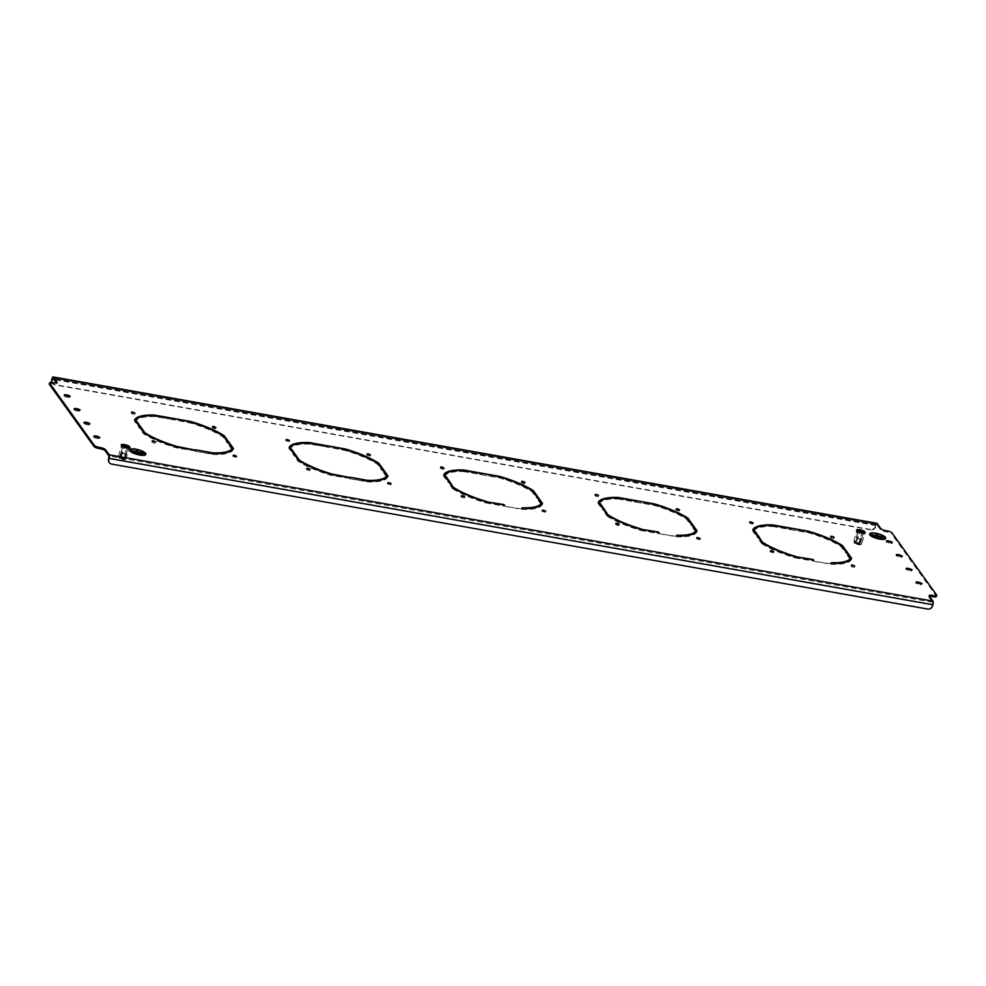 <?xml version="1.0" encoding="UTF-8"?>
<svg xmlns="http://www.w3.org/2000/svg" width="986" height="986" viewBox="0 0 986 986"><rect width="100%" height="100%" fill="white"/><g stroke="black" fill="none" stroke-linecap="round" stroke-linejoin="round"><path stroke-width="0.74" stroke-dasharray="4.93 3.7" d="M522.58 482.487L521.286 482.61L523.418 483.67L524.712 483.547L522.58 482.487M543.249 511.253L541.955 511.377L545.381 512.313L543.249 511.253M462.261 496.87L460.98 496.993L464.394 497.918L462.261 496.87M596.136 495.551L594.854 495.675L596.986 496.734L598.28 496.611L596.136 495.551M368.024 455.027L366.743 455.15L370.157 456.087L368.024 455.027M388.694 483.793L387.412 483.916L390.826 484.853L388.694 483.793M307.718 469.41L306.424 469.533L308.556 470.593L309.851 470.47L307.718 469.41M441.592 468.103L440.311 468.227L442.443 469.274L443.725 469.151L441.592 468.103M771.36 551.778L770.078 551.901L773.492 552.838L771.36 551.778M852.335 566.161L851.054 566.284L853.186 567.344L854.48 567.221L852.335 566.161M831.666 537.395L830.385 537.518L832.517 538.578L833.811 538.455L831.666 537.395M677.123 509.947L675.841 510.07L679.255 511.007L677.123 509.947M697.792 538.713L696.51 538.837L699.924 539.761L697.792 538.713M616.805 524.318L615.523 524.441L617.655 525.501L618.949 525.378L616.805 524.318M750.691 523.011L749.397 523.135L752.823 524.071L750.691 523.011M287.049 440.643L285.755 440.767L289.181 441.703L287.049 440.643M153.163 441.95L151.881 442.073L154.013 443.133L155.295 443.01L153.163 441.95M234.15 456.333L232.869 456.456L236.283 457.393L234.15 456.333M213.481 427.579L212.2 427.69L214.332 428.75L215.614 428.627L213.481 427.579M132.494 413.183L131.212 413.307L133.344 414.366L134.626 414.243L132.494 413.183M753.082 530A51.531 14.026 15.3 0 0 752.528 530.825L757.026 537.074L758.185 537.284L758.493 536.137M758.185 537.284L753.785 530.986M773.344 525.365L773.024 526.512A50.298 13.693 15.3 0 0 753.748 531.109M773.024 526.512L790.415 529.605L790.723 528.459M772.704 525.341L772.506 526.068L790.415 529.605M790.119 529.186L790.328 528.385M772.506 526.068A51.531 14.026 15.3 0 0 756.065 527.954M752.528 530.825L752.836 529.679M757.026 537.074L757.334 535.928M598.527 502.552A51.531 14.026 15.3 0 0 597.984 503.365L602.471 509.626L603.629 509.824L603.95 508.677M603.629 509.824L599.229 503.526M618.789 497.905L618.481 499.052A50.298 13.693 15.3 0 0 599.192 503.649M618.481 499.052L635.859 502.145L636.18 500.999M618.148 497.893L617.963 498.608L635.859 502.145M635.563 501.738L635.785 500.925M617.963 498.608A51.531 14.026 15.3 0 0 601.522 500.494M597.984 503.365L598.292 502.219M602.471 509.626L602.791 508.48M443.983 475.092A51.531 14.026 15.3 0 0 443.429 475.918L447.927 482.166L449.086 482.376L449.394 481.23M449.086 482.376L444.686 476.065M464.246 470.458L463.925 471.604A50.298 13.693 15.3 0 0 444.649 476.201M463.925 471.604L481.316 474.685L481.624 473.539M463.605 470.433L463.408 471.148L481.316 474.685M481.02 474.278L481.242 473.477M463.408 471.148A51.531 14.026 15.3 0 0 446.978 473.034M443.429 475.918L443.749 474.759M447.927 482.166L448.236 481.02M791.179 529.741L808.569 532.822A50.298 13.693 15.3 0 1 841.058 546.626L845.495 552.801L846.654 553.01L842.167 546.749A51.531 14.026 15.3 0 0 808.495 532.452L791.179 529.741L791.499 528.595M808.569 532.822L808.877 531.676M841.058 546.626L841.378 545.48M845.495 552.801L845.815 551.655M846.654 553.01L846.974 551.852M808.495 532.452L808.717 531.651M790.883 529.322L791.203 528.176M636.636 502.281L654.014 505.374A50.298 13.693 15.3 0 1 686.515 519.166L690.952 525.341L692.11 525.55L687.612 519.289A51.531 14.026 15.3 0 0 653.94 505.005L636.636 502.281L636.944 501.135M654.014 505.374L654.334 504.228M686.515 519.166L686.835 518.02M690.952 525.341L691.272 524.195M692.11 525.55L692.431 524.404M653.94 505.005L654.162 504.191M636.34 501.874L636.648 500.728M482.08 474.821L499.471 477.914A50.298 13.693 15.3 0 1 531.972 491.706L536.409 497.881L537.567 498.09L533.069 491.841A51.531 14.026 15.3 0 0 499.397 477.544L482.08 474.821L482.4 473.674M499.471 477.914L499.779 476.768M531.972 491.706L532.28 490.56M536.409 497.881L536.717 496.734M537.567 498.09L537.875 496.944M499.397 477.544L499.619 476.731M481.784 474.414L482.105 473.268M762.03 542.46L761.71 543.606L757.223 537.358L758.382 537.555L762.991 543.076M757.223 537.358L757.531 536.211M761.71 543.606A51.531 14.026 15.3 0 0 795.382 557.903L795.702 556.757M795.382 557.903L812.994 561.034L813.302 559.888M812.994 561.034L812.92 559.814M762.819 543.73A50.298 13.693 15.3 0 0 795.308 557.534L812.698 560.615M795.308 557.534L795.542 556.708M607.475 515L607.166 516.146L602.668 509.898L603.826 510.107L608.448 515.616M602.668 509.898L602.988 508.751M607.166 516.146A51.531 14.026 15.3 0 0 640.838 530.443L641.147 529.297M640.838 530.443L658.438 533.574L658.759 532.428M658.438 533.574L658.365 532.354M608.263 516.282A50.298 13.693 15.3 0 0 640.764 530.074L658.143 533.167M640.764 530.074L640.986 529.248M452.931 487.552L452.611 488.699L448.125 482.437L449.283 482.647L453.893 488.169M448.125 482.437L448.433 481.291M452.611 488.699A51.531 14.026 15.3 0 0 486.283 502.983L486.603 501.837M486.283 502.983L503.895 506.114L504.216 504.968M503.895 506.114L503.821 504.906M453.72 488.822A50.298 13.693 15.3 0 0 486.221 502.613L503.599 505.707M486.221 502.613L486.443 501.8M863.822 531.59L859.743 530.221L856.711 530.32L857.758 531.787L861.838 533.143L864.87 533.044L863.822 531.59L863.502 532.736L859.435 531.368L856.403 531.466L857.45 532.933L861.53 534.289L864.549 534.19L863.502 532.736M128.55 446.448L124.47 445.093L121.451 445.191L122.498 446.646L126.565 448.014L129.597 447.915L128.55 446.448L128.242 447.607L124.162 446.239L121.13 446.338L122.178 447.792L126.257 449.16L129.289 449.061L128.242 447.607M292.423 445.586A51.531 14.026 15.3 0 1 308.864 443.688L326.465 446.818L309.382 444.144A50.298 13.693 15.3 0 0 290.106 448.741L294.531 454.916L293.372 454.706L288.886 448.457L289.194 447.311M289.428 447.632A51.531 14.026 15.3 0 0 288.886 448.457M344.853 450.084A51.531 14.026 15.3 0 1 378.525 464.381L383.012 470.63L381.853 470.433L377.416 464.258A50.298 13.693 15.3 0 0 344.915 450.454L327.241 446.954L344.853 450.084L345.075 449.283M851.115 559.21L851.349 559.53A51.531 14.026 15.3 0 1 831.371 564.3L813.77 561.17L830.853 563.844A50.298 13.693 15.3 0 0 848.12 561.256M850.413 558.224L846.851 553.282L845.692 553.072L846.013 551.926M850.129 559.247L845.692 553.072M696.572 531.75L696.806 532.083A51.531 14.026 15.3 0 1 676.827 536.84L659.215 533.709L676.297 536.384A50.298 13.693 15.3 0 0 693.577 533.808M695.87 530.776L692.308 525.821L691.149 525.612L691.469 524.466M695.586 531.787L691.149 525.612M542.017 504.29L542.251 504.622A51.531 14.026 15.3 0 1 522.272 509.38L504.672 506.249L521.754 508.936A50.298 13.693 15.3 0 0 539.022 506.348M541.314 503.316L537.764 498.361L536.606 498.164L536.914 497.006M541.043 504.339L536.606 498.164M387.473 476.83L387.708 477.162A51.531 14.026 15.3 0 1 367.729 481.932L350.116 478.802L367.211 481.476A50.298 13.693 15.3 0 0 384.478 478.888M386.771 475.856L383.209 470.914L382.05 470.704L382.371 469.558M386.487 476.879L382.05 470.704M194.501 450.787L177.197 448.075A51.531 14.026 15.3 0 1 143.525 433.778L139.026 427.53L140.185 427.739L144.622 433.902A50.298 13.693 15.3 0 0 177.123 447.706L194.501 450.787L194.723 449.986M889.865 542.3L886.204 542.017L890.752 543.532L892.096 543.409L889.902 542.177M85.955 424.51L89.627 424.793L85.067 423.265L83.724 423.401L85.955 424.51L86.275 423.351M95.827 438.228L99.487 438.511L94.939 436.995L93.584 437.118L95.827 438.228L96.135 437.081M76.095 410.78L79.767 411.063L75.207 409.547L73.864 409.671L76.095 410.78L76.415 409.634M909.585 569.748L905.924 569.464L910.472 570.98L911.816 570.857L909.622 569.637M919.445 583.478L915.784 583.194L920.332 584.71L921.676 584.587L919.482 583.355M899.725 556.03L896.064 555.747L900.612 557.263L901.956 557.139L899.762 555.907M66.235 397.062L69.907 397.346L65.347 395.817L64.004 395.953L66.235 397.062L66.555 395.904M49.3 384.022A4.117 1.122 -164.7 0 1 52.295 383.739L53.836 384.022A4.117 1.122 15.3 0 0 56.831 383.739A4.117 1.122 15.3 0 0 56.707 383.332L56.461 382.975M875.679 526.734L875.383 526.314A4.117 3.759 -35.7 0 1 870.478 529.457L870.774 529.864A4.117 3.759 144.3 0 0 875.679 526.734L876.677 524.503L880.449 529.679A4.117 1.122 15.3 0 0 885.305 531.737L886.845 532.009A4.117 1.122 -164.7 0 1 891.701 534.067L892.01 532.921M936.589 594.952L936.269 596.099L891.701 534.067M929.539 596.407A4.117 1.122 15.3 0 0 928.861 596.801A4.117 1.122 15.3 0 0 928.972 597.196L932.62 602.273L932.288 605.503A4.117 3.759 -35.7 0 1 927.37 608.645L927.666 609.052M190.298 422.624A51.531 14.026 15.3 0 1 223.97 436.921L228.469 443.182L227.31 442.973L222.873 436.798A50.298 13.693 15.3 0 0 190.372 423.006L172.698 419.506L190.298 422.624L190.52 421.823M137.88 418.126A51.531 14.026 15.3 0 1 154.309 416.24L171.921 419.358L154.839 416.684A50.298 13.693 15.3 0 0 135.55 421.281L139.987 427.456L138.829 427.258L134.33 420.997L134.651 419.851M134.885 420.184A51.531 14.026 15.3 0 0 134.33 420.997M232.918 449.382L233.164 449.702A51.531 14.026 15.3 0 1 213.186 454.472L195.573 451.341L212.656 454.016A50.298 13.693 15.3 0 0 229.935 451.428M232.215 448.396L228.666 443.453L227.507 443.244L227.815 442.098M231.944 449.419L227.507 443.244M349.056 478.247L331.74 475.535A51.531 14.026 15.3 0 1 298.068 461.238L293.569 454.99L294.728 455.187L299.165 461.362A50.298 13.693 15.3 0 0 331.666 475.166L349.056 478.247L349.278 477.446M830.853 563.844L831.075 563.043M813.475 560.751L813.783 559.604M813.77 561.17L814.079 560.023M831.371 564.3L831.691 563.154M851.349 559.53L851.67 558.384M676.297 536.384L676.519 535.583M658.919 533.303L659.24 532.157M659.215 533.709L659.535 532.563M676.827 536.84L677.135 535.694M696.806 532.083L697.114 530.924M521.754 508.936L521.976 508.123M504.376 505.843L504.684 504.696M504.672 506.249L504.98 505.103M522.272 509.38L522.592 508.234M542.251 504.622L542.571 503.476M875.383 526.314L875.691 525.168A2.884 0.887 100.1 0 1 876.616 523.356M51.962 382.494A4.117 3.759 144.3 0 0 54.76 384.897L54.464 384.491A4.117 3.759 -35.7 0 1 51.827 382.482M870.774 529.864L54.76 384.897M870.478 529.457L54.464 384.491M111.652 464.086L927.37 608.645M111.356 463.679A4.117 3.759 -35.7 0 1 109.212 462.459M177.123 447.706L177.344 446.88M144.622 433.902L144.806 433.248M194.797 451.206L195.117 450.06M177.197 448.075L177.505 446.929M143.525 433.778L143.833 432.632M139.026 427.53L139.346 426.383M172.698 419.506L173.006 418.347M172.994 419.913L173.302 418.767M228.469 443.182L228.777 442.024M227.31 442.973L227.618 441.827M222.873 436.798L223.181 435.652M190.372 423.006L190.692 421.848M138.829 427.258L139.149 426.1M139.987 427.456L140.308 426.309M154.309 416.24L154.506 415.513M171.921 419.358L172.143 418.557M172.217 419.777L172.525 418.631M154.839 416.684L155.147 415.537M212.656 454.016L212.877 453.215M233.164 449.702L233.472 448.556M213.186 454.472L213.494 453.326M195.573 451.341L195.881 450.195M195.277 450.935L195.585 449.776M367.211 481.476L367.433 480.663M387.708 477.162L388.016 476.016M367.729 481.932L368.037 480.774M350.116 478.802L350.437 477.655M349.82 478.383L350.141 477.236M331.666 475.166L331.9 474.34M299.165 461.362L299.35 460.709M349.352 478.666L349.66 477.507M331.74 475.535L332.06 474.389M298.068 461.238L298.388 460.092M293.569 454.99L293.89 453.831M327.241 446.954L327.562 445.808M327.537 447.373L327.857 446.227M383.012 470.63L383.332 469.484M381.853 470.433L382.174 469.274M377.416 464.258L377.737 463.112M344.915 450.454L345.236 449.308M293.372 454.706L293.692 453.56M294.531 454.916L294.851 453.77M308.864 443.688L309.062 442.973M326.465 446.818L326.686 446.017M326.76 447.237L327.081 446.079M309.382 444.144L309.703 442.997M124.162 446.239L124.47 445.093L128.488 446.461L129.511 447.878L122.56 446.646L121.537 445.216L124.495 445.13L121.586 455.766L118.628 455.865L119.651 457.282L122.56 446.646M129.289 449.061L129.597 447.915M126.257 449.16L126.565 448.014M122.178 447.792L122.498 446.646M121.13 446.338L121.451 445.191M859.435 531.368L859.743 530.221M864.549 534.19L864.87 533.044M861.53 534.289L861.838 533.143L857.82 531.774L856.797 530.357L863.761 531.59L864.784 533.019L861.813 533.106L858.905 543.742L861.875 543.656L864.784 533.019M857.45 532.933L857.758 531.787M856.403 531.466L856.711 530.32M885.034 538.011A7.58 2.071 15.3 0 0 884.824 537.308A7.58 2.071 15.3 0 0 877.133 533.771A7.58 2.071 15.3 0 0 870.404 534.005M870.022 533.857L869.997 533.931A7.999 2.182 15.3 0 0 869.997 533.931A7.999 2.182 15.3 0 0 870.219 534.708A7.999 2.182 15.3 0 0 878.39 538.455A7.999 2.182 15.3 0 0 885.428 538.159A7.999 2.182 15.3 0 0 885.428 538.122M885.601 538.331A8.245 2.243 15.3 0 0 885.354 537.727A8.245 2.243 15.3 0 0 877.281 533.944A8.245 2.243 15.3 0 0 869.751 533.993M875.938 534.129L877.035 535.755M871.858 534.843L883.579 537.173M877.293 537.148L880.35 537.937M874.582 535.99L881.965 537.555M145.164 453.979A7.58 2.071 15.3 0 0 144.942 453.277A7.58 2.071 15.3 0 0 137.264 449.739A7.58 2.071 15.3 0 0 130.534 449.973M130.14 449.862A7.999 2.182 15.3 0 0 130.127 449.899A7.999 2.182 15.3 0 0 130.349 450.676A7.999 2.182 15.3 0 0 138.521 454.423A7.999 2.182 15.3 0 0 145.558 454.127A7.999 2.182 15.3 0 0 145.558 454.078L145.558 454.127M145.731 454.287A8.245 2.243 15.3 0 0 145.484 453.696A8.245 2.243 15.3 0 0 137.411 449.912A8.245 2.243 15.3 0 0 129.881 449.961M136.068 450.097L137.165 451.724M131.988 450.799L143.709 453.141M137.424 453.116L140.48 453.905M134.712 451.958L142.095 453.523M124.026 458.28A2.49 0.678 -164.7 0 1 124.655 458.786A2.49 0.678 -164.7 0 1 123.447 459.242A2.49 0.678 -164.7 0 1 120.575 458.391A2.49 0.678 -164.7 0 1 120.046 457.516A2.49 0.678 -164.7 0 1 124.026 458.28M123.842 457.886L120.415 457.393L123.842 457.886M125.099 453.277L125.358 454.065L121.685 452.784L125.099 453.277M121.907 453.042A2.675 0.727 15.3 0 0 125.949 453.93A2.675 0.727 15.3 0 0 126.356 453.683A2.675 0.727 15.3 0 0 125.616 452.919A2.675 0.727 15.3 0 0 122.88 452.044A2.675 0.727 15.3 0 0 121.179 452.278A2.675 0.727 15.3 0 0 121.389 452.685A2.675 0.727 15.3 0 0 121.907 453.042M119.824 458.416A3.574 0.974 -164.7 0 1 118.862 457.566A3.574 0.974 -164.7 0 1 120.859 457.06A3.574 0.974 -164.7 0 1 124.766 458.256A3.574 0.974 -164.7 0 1 125.653 459.414A3.574 0.974 -164.7 0 1 123.213 459.538A3.574 0.974 -164.7 0 1 119.824 458.416M118.862 457.566L123.644 458.613L126.553 447.977M123.644 458.613L126.602 458.515L125.579 457.097L121.586 455.766M121.093 445.068L128.944 445.992M128.821 446.448L129.955 448.026M118.628 455.865L121.537 445.216M125.579 457.097L128.488 446.461M125.653 459.414L129.511 447.878M859.287 543.409A2.49 0.678 -164.7 0 1 859.928 543.915A2.49 0.678 -164.7 0 1 858.707 544.371A2.49 0.678 -164.7 0 1 855.836 543.52A2.49 0.678 -164.7 0 1 855.306 542.657A2.49 0.678 -164.7 0 1 859.287 543.409M859.102 543.027L855.688 542.522L859.102 543.027M860.359 538.405L860.618 539.194L856.945 537.912L860.359 538.405M857.179 538.171A2.675 0.727 15.3 0 0 861.222 539.071A2.675 0.727 15.3 0 0 861.616 538.824A2.675 0.727 15.3 0 0 860.889 538.048A2.675 0.727 15.3 0 0 858.14 537.185A2.675 0.727 15.3 0 0 856.452 537.407A2.675 0.727 15.3 0 0 856.661 537.814A2.675 0.727 15.3 0 0 857.179 538.171M855.096 543.545A3.574 0.974 -164.7 0 1 854.122 542.694A3.574 0.974 -164.7 0 1 856.119 542.189A3.574 0.974 -164.7 0 1 860.038 543.385A3.574 0.974 -164.7 0 1 860.926 544.555A3.574 0.974 -164.7 0 1 858.473 544.666A3.574 0.974 -164.7 0 1 855.096 543.545M860.926 544.555L861.875 543.656L860.84 542.226L853.888 540.994L854.911 542.411L857.82 531.774M854.122 542.694L858.905 543.742M856.353 530.209L864.204 531.121M864.081 531.577L865.227 533.167M853.888 540.994L856.797 530.357M856.859 540.895L859.767 530.258M860.84 542.226L863.761 531.59M876.8 524.601L53.059 378.254M932.62 602.273L108.879 455.939M928.972 597.196L929.293 596.049M875.987 525.575L53.996 379.548M875.691 525.168L51.95 378.821M52.295 383.739L52.603 382.593M54.156 382.876L53.836 384.022M885.305 531.737L885.613 530.591M887.166 530.862L886.845 532.009M880.769 528.533L880.449 529.679M932.596 604.356L108.854 458.009M68.552 397.469L68.872 396.323M898.295 556.856L898.603 555.697M900.612 557.263L900.933 556.116M918.015 584.304L918.336 583.145M920.332 584.71L920.653 583.564M908.155 570.574L908.476 569.427M910.472 570.98L910.793 569.834M78.412 411.187L78.732 410.04M98.144 438.647L98.452 437.488M88.284 424.917L88.592 423.77M888.435 543.126L888.743 541.98M890.752 543.532L891.061 542.386M521.286 482.61L521.606 481.464M541.955 511.377L542.275 510.23M460.98 496.993L461.288 495.835M594.854 495.675L595.174 494.528M366.743 455.15L367.051 454.004M387.412 483.916L387.72 482.77M306.424 469.533L306.745 468.387M440.311 468.227L440.619 467.068M770.078 551.901L770.386 550.755M851.054 566.284L851.374 565.138M830.385 537.518L830.705 536.372M675.841 510.07L676.149 508.912M696.51 538.837L696.819 537.678M615.523 524.441L615.843 523.295M749.397 523.135L749.717 521.988M285.755 440.767L286.076 439.62M151.881 442.073L152.189 440.927M232.869 456.456L233.177 455.31M212.2 427.69L212.508 426.544M131.212 413.307L131.52 412.16M52.936 378.156L876.677 524.503M69.907 397.346L70.216 396.187M64.004 395.953L64.324 394.807M896.064 555.747L896.373 554.6M901.956 557.139L902.276 555.981M915.784 583.194L916.093 582.048M921.676 584.587L921.996 583.429M905.924 569.464L906.233 568.318M911.816 570.857L912.136 569.711M79.767 411.063L80.076 409.917M73.864 409.671L74.184 408.524M99.487 438.511L99.796 437.365M93.584 437.118L93.904 435.972M89.627 424.793L89.936 423.635M83.724 423.401L84.044 422.255M886.204 542.017L886.513 540.87M892.096 543.409L892.416 542.263M134.626 414.243L134.946 413.097M215.614 428.627L215.922 427.48M236.283 457.393L236.603 456.247M155.295 443.01L155.615 441.864M289.181 441.703L289.49 440.557M752.823 524.071L753.131 522.925M618.949 525.378L619.257 524.232M699.924 539.761L700.245 538.615M679.255 511.007L679.576 509.848M833.811 538.455L834.119 537.308M854.48 567.221L854.788 566.075M773.492 552.838L773.8 551.692M443.725 469.151L444.045 468.005M309.851 470.47L310.159 469.324M390.826 484.853L391.146 483.707M370.157 456.087L370.477 454.94M598.28 496.611L598.588 495.465M464.394 497.918L464.714 496.771M545.381 512.313L545.689 511.167M524.712 483.547L525.02 482.4M57.139 382.58L56.831 383.739M929.169 595.655L928.861 596.801M125.653 453.868L124.396 458.478M126.356 453.683L128.229 446.806M121.179 452.278L123.065 445.389M121.685 452.784L120.415 457.393M860.926 538.997L859.669 543.606M861.616 538.824L863.502 531.935M856.452 537.407L858.325 530.517M856.945 537.912L855.688 542.522"/><path stroke-width="1.48" d="M522.888 481.341L521.606 481.464L523.739 482.524L525.02 482.4L522.888 481.341M543.557 510.107L542.275 510.23L545.689 511.167L543.557 510.107M462.582 495.711L461.288 495.835L464.714 496.771L462.582 495.711M596.456 494.405L595.174 494.528L598.588 495.465L596.456 494.405M368.345 453.88L367.051 454.004L370.477 454.94L368.345 453.88M389.014 482.647L387.72 482.77L391.146 483.707L389.014 482.647M308.026 468.264L306.745 468.387L310.159 469.324L308.026 468.264M441.901 466.945L440.619 467.068L442.751 468.128L444.045 468.005L441.901 466.945M771.668 550.632L770.386 550.755L773.8 551.692L771.668 550.632M852.656 565.015L851.374 565.138L854.788 566.075L852.656 565.015M831.987 536.248L830.705 536.372L834.119 537.308L831.987 536.248M677.444 508.801L676.149 508.912L678.282 509.972L679.576 509.848L677.444 508.801M698.113 537.567L696.819 537.678L698.951 538.738L700.245 538.615L698.113 537.567M617.125 523.172L615.843 523.295L617.975 524.355L619.257 524.232L617.125 523.172M750.999 521.865L749.717 521.988L751.85 523.048L753.131 522.925L750.999 521.865M287.357 439.497L286.076 439.62L289.49 440.557L287.357 439.497M153.483 440.804L152.189 440.927L155.615 441.864L153.483 440.804M234.458 455.187L233.177 455.31L235.309 456.37L236.603 456.247L234.458 455.187M213.789 426.42L212.508 426.544L214.64 427.604L215.922 427.48L213.789 426.42M132.814 412.037L131.52 412.16L134.946 413.097L132.814 412.037M772.704 525.341L772.814 524.909A51.531 14.026 15.3 0 0 752.836 529.679L757.334 535.928L758.493 536.137L754.056 529.963L753.785 530.986M790.328 528.385L773.344 525.365A50.298 13.693 15.3 0 0 754.056 529.963M772.814 524.909L790.427 528.04M756.065 527.954A51.531 14.026 15.3 0 0 753.082 530M618.148 497.893L618.271 497.462A51.531 14.026 15.3 0 0 598.292 502.219L602.791 508.48L603.95 508.677L599.513 502.503L599.229 503.526M635.785 500.925L618.789 497.905A50.298 13.693 15.3 0 0 599.513 502.503M618.271 497.462L635.884 500.58M601.522 500.494A51.531 14.026 15.3 0 0 598.527 502.552M463.605 470.433L463.728 470.002A51.531 14.026 15.3 0 0 443.749 474.759L448.236 481.02L449.394 481.23L444.957 475.055L444.686 476.065M481.242 473.477L464.246 470.458A50.298 13.693 15.3 0 0 444.957 475.055M463.728 470.002L481.328 473.132M446.978 473.034A51.531 14.026 15.3 0 0 443.983 475.092M808.803 531.306L791.203 528.176L808.877 531.676A50.298 13.693 15.3 0 1 841.378 545.48L845.815 551.655L846.974 551.852L842.475 545.603A51.531 14.026 15.3 0 0 808.803 531.306L808.717 531.651M842.204 546.626L842.475 545.603M654.26 503.846L636.648 500.728L654.334 504.228A50.298 13.693 15.3 0 1 686.835 518.02L691.272 524.195L692.431 524.404L687.932 518.143A51.531 14.026 15.3 0 0 654.26 503.846L654.162 504.191M687.649 519.166L687.932 518.143M499.717 476.398L482.105 473.268L499.779 476.768A50.298 13.693 15.3 0 1 532.28 490.56L536.717 496.734L537.875 496.944L533.389 490.683A51.531 14.026 15.3 0 0 499.717 476.398L499.619 476.731M533.106 491.706L533.389 490.683M762.991 543.076L758.69 536.409L758.419 537.432M812.92 559.814L795.702 556.757A51.531 14.026 15.3 0 1 762.03 542.46L757.531 536.211L758.69 536.409M795.542 556.708L813.006 559.469M763.127 542.583A50.298 13.693 15.3 0 0 795.628 556.387M608.448 515.616L604.147 508.961L603.863 509.972M658.365 532.354L641.147 529.297A51.531 14.026 15.3 0 1 607.475 515L602.988 508.751L604.147 508.961M640.986 529.248L658.463 532.009M608.584 515.136A50.298 13.693 15.3 0 0 641.085 528.927M453.893 488.169L449.591 481.501L449.32 482.524M503.821 504.906L486.603 501.837A51.531 14.026 15.3 0 1 452.931 487.552L448.433 481.291L449.591 481.501M486.443 501.8L503.92 504.561M454.028 487.676A50.298 13.693 15.3 0 0 486.529 501.467M293.692 453.56L294.851 453.77L290.414 447.595A50.298 13.693 15.3 0 1 309.703 442.997L326.785 445.672L309.173 442.541A51.531 14.026 15.3 0 0 289.194 447.311L293.692 453.56M327.562 445.808L345.236 449.308A50.298 13.693 15.3 0 1 377.737 463.112L382.174 469.274L383.332 469.484L378.834 463.235A51.531 14.026 15.3 0 0 345.162 448.938L327.562 445.808M139.149 426.1L140.308 426.309L135.871 420.135A50.298 13.693 15.3 0 1 155.147 415.537L172.23 418.212L154.629 415.081A51.531 14.026 15.3 0 0 134.651 419.851L139.149 426.1M173.006 418.347L190.692 421.848A50.298 13.693 15.3 0 1 223.181 435.652L227.618 441.827L228.777 442.024L224.29 435.775A51.531 14.026 15.3 0 0 190.618 421.478L173.006 418.347M887.856 540.747L886.513 540.87L888.743 541.98L892.416 542.263L887.856 540.747L887.61 541.671M88.592 423.77L89.936 423.635L87.705 422.538L84.044 422.255L88.592 423.77M98.452 437.488L99.796 437.365L97.565 436.256L93.904 435.972L98.452 437.488M78.732 410.04L80.076 409.917L77.845 408.808L74.184 408.524L78.732 410.04M907.588 568.195L906.233 568.318L908.476 569.427L912.136 569.711L907.588 568.195L907.33 569.119M917.448 581.913L916.093 582.048L918.336 583.145L921.996 583.429L917.448 581.913L917.19 582.837M897.716 554.465L896.373 554.6L898.603 555.697L902.276 555.981L897.716 554.465L897.47 555.389M68.872 396.323L70.216 396.187L67.985 395.09L64.324 394.807L68.872 396.323M56.843 382.876L57.028 382.186A4.117 1.122 -164.7 0 1 57.139 382.58A4.117 1.122 -164.7 0 1 54.156 382.876L52.603 382.593A4.117 1.122 15.3 0 0 49.608 382.876A4.117 1.122 15.3 0 0 49.731 383.283L94.299 445.315A4.117 1.122 15.3 0 0 99.155 447.373L98.834 448.519A4.117 1.122 -164.7 0 1 93.99 446.461L94.299 445.315M109.212 462.459A4.117 3.759 -35.7 0 1 108.546 459.156L108.879 455.939L105.231 450.861A4.117 1.122 15.3 0 0 100.387 448.803L100.695 447.644L99.155 447.373M100.695 447.644A4.117 1.122 -164.7 0 1 105.551 449.702L105.231 450.861M108.546 459.156L109.15 458.428A2.884 0.887 -79.9 0 0 109.199 454.78L105.551 449.702M933.705 595.643A4.117 1.122 15.3 0 0 936.7 595.359L936.392 596.505A4.117 1.122 -164.7 0 1 933.397 596.789L933.705 595.643L932.164 595.371A4.117 1.122 -164.7 0 0 929.169 595.655A4.117 1.122 -164.7 0 0 929.293 596.049L932.941 601.127A2.884 0.887 100.1 0 1 932.892 604.763L932.583 605.922A4.117 3.759 144.3 0 1 927.666 609.052L111.652 464.086A4.117 3.759 144.3 0 1 109.36 462.668L109.064 462.249M936.7 595.359A4.117 1.122 15.3 0 0 936.589 594.952L892.01 532.921A4.117 1.122 15.3 0 0 887.166 530.862L885.613 530.591A4.117 1.122 -164.7 0 1 880.769 528.533L877.121 523.455L53.38 377.108A2.884 0.887 -79.9 0 0 53.145 376.948A2.884 0.887 -79.9 0 0 51.95 378.821L51.938 380.386A4.117 3.759 144.3 0 0 51.962 382.494M57.028 382.186L53.38 377.108M144.942 432.755L140.505 426.581L139.346 426.383L143.833 432.632A51.531 14.026 15.3 0 0 177.505 446.929L195.117 450.06L177.431 446.559A50.298 13.693 15.3 0 1 144.942 432.755L144.806 433.248M195.585 449.776L212.976 452.87A50.298 13.693 15.3 0 0 232.252 448.273L227.815 442.098L228.974 442.307L233.472 448.556A51.531 14.026 15.3 0 1 213.494 453.326L195.585 449.776M350.141 477.236L367.519 480.33A50.298 13.693 15.3 0 0 386.808 475.733L382.371 469.558L383.529 469.755L388.016 476.016A51.531 14.026 15.3 0 1 368.037 480.774L350.141 477.236M522.075 507.778A50.298 13.693 15.3 0 0 541.351 503.18L536.914 497.006L538.073 497.215L542.571 503.476A51.531 14.026 15.3 0 1 522.592 508.234L521.976 508.123M676.618 535.238A50.298 13.693 15.3 0 0 695.894 530.641L691.469 524.466L692.628 524.675L697.114 530.924A51.531 14.026 15.3 0 1 677.135 535.694L676.519 535.583M831.161 562.698A50.298 13.693 15.3 0 0 850.45 558.101L846.013 551.926L847.171 552.135L851.67 558.384A51.531 14.026 15.3 0 1 831.691 563.154L831.075 563.043M299.485 460.215L295.048 454.041L293.89 453.831L298.388 460.092A51.531 14.026 15.3 0 0 332.06 474.389L349.66 477.507L331.986 474.007A50.298 13.693 15.3 0 1 299.485 460.215L299.35 460.709M292.423 445.586A51.531 14.026 15.3 0 0 289.428 447.632M848.12 561.256A50.298 13.693 15.3 0 0 850.129 559.247L850.45 558.101M851.115 559.21L850.413 558.224M693.577 533.808A50.298 13.693 15.3 0 0 695.586 531.787L695.894 530.641M696.572 531.75L695.87 530.776M539.022 506.348A50.298 13.693 15.3 0 0 541.043 504.339L541.351 503.18M542.017 504.29L541.314 503.316M384.478 478.888A50.298 13.693 15.3 0 0 386.487 476.879L386.808 475.733M387.473 476.83L386.771 475.856M100.387 448.803L98.834 448.519M49.731 383.283L49.411 384.429L93.99 446.461M49.411 384.429A4.117 1.122 -164.7 0 1 49.3 384.022L49.608 382.876M56.461 382.975L52.936 378.156L51.938 380.386M933.397 596.789L931.844 596.518A4.117 1.122 15.3 0 0 929.539 596.407M137.88 418.126A51.531 14.026 15.3 0 0 134.885 420.184M229.935 451.428A50.298 13.693 15.3 0 0 231.944 449.419L232.252 448.273M232.918 449.382L232.215 448.396M846.888 553.146L847.171 552.135M692.345 525.698L692.628 524.675M537.801 498.238L538.073 497.215M51.827 382.482A4.117 3.759 -35.7 0 1 51.642 379.967M108.842 459.575A4.117 3.759 144.3 0 0 109.36 462.668M140.222 427.604L140.505 426.581M224.007 436.798L224.29 435.775M135.587 421.158L135.871 420.135M228.703 443.318L228.974 442.307M383.246 470.778L383.529 469.755M294.765 455.064L295.048 454.041M378.562 464.246L378.834 463.235M290.13 448.618L290.414 447.595M870.391 534.042L870.416 533.968A7.58 2.071 15.3 0 0 870.391 534.042A7.58 2.071 15.3 0 0 870.601 534.782A7.58 2.071 15.3 0 0 878.353 538.331A7.58 2.071 15.3 0 0 885.021 538.048A7.58 2.071 15.3 0 0 885.034 538.011A7.58 2.071 15.3 0 0 884.836 537.234A7.58 2.071 15.3 0 0 877.084 533.685A7.58 2.071 15.3 0 0 870.416 533.968A7.58 2.071 15.3 0 0 870.626 534.708A7.58 2.071 15.3 0 0 878.378 538.257A7.58 2.071 15.3 0 0 885.046 537.974L885.021 538.048M870.231 534.634A7.999 2.182 15.3 0 0 878.403 538.381A7.999 2.182 15.3 0 0 885.44 538.073A7.999 2.182 15.3 0 0 885.231 537.296A7.999 2.182 15.3 0 0 877.047 533.549A7.999 2.182 15.3 0 0 870.022 533.857A7.999 2.182 15.3 0 0 870.231 534.634M885.428 538.122A7.999 2.182 15.3 0 0 885.206 537.382A7.999 2.182 15.3 0 0 877.096 533.648A7.999 2.182 15.3 0 0 870.009 533.894M885.453 537.345A8.245 2.243 15.3 0 0 877.035 533.475A8.245 2.243 15.3 0 0 869.775 533.796A8.245 2.243 15.3 0 0 869.997 534.597A8.245 2.243 15.3 0 0 878.427 538.455A8.245 2.243 15.3 0 0 885.687 538.146A8.245 2.243 15.3 0 0 885.453 537.345M869.751 533.993A8.245 2.243 15.3 0 0 869.677 534.178A8.245 2.243 15.3 0 0 869.898 534.979A8.245 2.243 15.3 0 0 878.329 538.837A8.245 2.243 15.3 0 0 885.576 538.529A8.245 2.243 15.3 0 0 885.601 538.331M883.579 537.173L878.107 535.953L875.938 534.129M877.047 535.681L883.666 537.185L878.132 535.866L875.864 534.03L877.035 535.755L871.858 534.843M880.35 537.937L877.293 537.148M881.965 537.555L874.582 535.99M877.503 537.432L880.436 537.962L877.503 537.432M874.792 536.285L882.051 537.58L874.792 536.285M130.546 449.936A7.58 2.071 15.3 0 0 130.756 450.676A7.58 2.071 15.3 0 0 138.508 454.226A7.58 2.071 15.3 0 0 145.176 453.93A7.58 2.071 15.3 0 0 144.967 453.203A7.58 2.071 15.3 0 0 137.214 449.641A7.58 2.071 15.3 0 0 130.546 449.936L130.522 450.01A7.58 2.071 15.3 0 0 130.522 450.01A7.58 2.071 15.3 0 0 130.731 450.75A7.58 2.071 15.3 0 0 138.484 454.3A7.58 2.071 15.3 0 0 145.152 454.016A7.58 2.071 15.3 0 0 145.164 453.979M130.362 450.602A7.999 2.182 15.3 0 0 138.533 454.349A7.999 2.182 15.3 0 0 145.571 454.041A7.999 2.182 15.3 0 0 145.361 453.264A7.999 2.182 15.3 0 0 137.177 449.517A7.999 2.182 15.3 0 0 130.14 449.826A7.999 2.182 15.3 0 0 130.362 450.602M145.558 454.078A7.999 2.182 15.3 0 0 145.336 453.338A7.999 2.182 15.3 0 0 137.227 449.616A7.999 2.182 15.3 0 0 130.14 449.862M145.583 453.301A8.245 2.243 15.3 0 0 137.165 449.443A8.245 2.243 15.3 0 0 129.905 449.764A8.245 2.243 15.3 0 0 130.127 450.565A8.245 2.243 15.3 0 0 138.558 454.423A8.245 2.243 15.3 0 0 145.817 454.115A8.245 2.243 15.3 0 0 145.583 453.301M129.881 449.961A8.245 2.243 15.3 0 0 129.807 450.146A8.245 2.243 15.3 0 0 130.029 450.947A8.245 2.243 15.3 0 0 138.459 454.805A8.245 2.243 15.3 0 0 145.706 454.497A8.245 2.243 15.3 0 0 145.731 454.287M143.709 453.141L138.237 451.908L136.068 450.097M137.177 451.65L143.796 453.153L138.262 451.834L135.994 449.998L137.165 451.724L131.988 450.799M140.48 453.905L137.424 453.116M142.095 453.523L134.712 451.958M137.633 453.4L140.567 453.93L137.633 453.4M134.922 452.254L142.181 453.535L134.922 452.254M123.792 446.153A2.675 0.727 15.3 0 0 126.541 447.028A2.675 0.727 15.3 0 0 128.229 446.806A2.675 0.727 15.3 0 0 127.502 446.029A2.675 0.727 15.3 0 0 124.766 445.167A2.675 0.727 15.3 0 0 123.065 445.389A2.675 0.727 15.3 0 0 123.792 446.153M124.507 444.513L128.944 445.992L130.078 447.57L126.787 447.681L122.35 446.202L121.216 444.612L124.507 444.513M126.787 447.681L130.078 447.57M126.664 448.137L122.35 446.202M122.227 446.658L121.216 444.612M859.065 531.281A2.675 0.727 15.3 0 0 861.801 532.157A2.675 0.727 15.3 0 0 863.502 531.935A2.675 0.727 15.3 0 0 862.775 531.171A2.675 0.727 15.3 0 0 860.026 530.295A2.675 0.727 15.3 0 0 858.325 530.517A2.675 0.727 15.3 0 0 859.065 531.281M859.78 529.642L864.204 531.121L865.351 532.699L862.06 532.81L857.623 531.331L856.489 529.741L859.78 529.642M862.06 532.81L865.351 532.699M861.924 533.266L857.623 531.331M857.5 531.787L856.489 529.741M932.941 601.127L109.199 454.78M53.996 379.548L52.246 379.24M932.164 595.371L931.844 596.518M932.892 604.763L109.15 458.428M67.701 396.113L67.985 395.09M65.409 395.596L65.668 394.671M899.762 555.907L900.045 554.884M919.482 583.355L919.765 582.332M909.622 569.637L909.905 568.602M77.561 409.831L77.845 408.808M75.269 409.326L75.528 408.401M97.281 437.291L97.565 436.256M95.001 436.773L95.248 435.849M87.421 423.561L87.705 422.538M85.129 423.043L85.388 422.119M889.902 542.177L890.173 541.154M53.145 376.948L876.887 523.283"/></g></svg>
